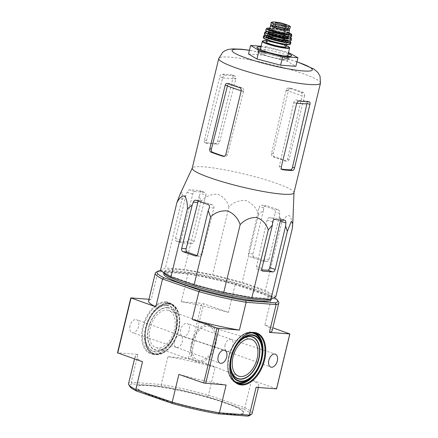 <?xml version="1.0" encoding="UTF-8"?>
<svg xmlns="http://www.w3.org/2000/svg" width="438" height="438" viewBox="0 0 438 438"><rect width="100%" height="100%" fill="white"/><g stroke="black" fill="none" stroke-linecap="round" stroke-linejoin="round"><path stroke-width="0.33" stroke-dasharray="2.19 1.64" d="M275.836 296.635L265.324 290.405L242.165 282.357L212.567 274.659L184.464 269.37L165.378 267.908L160.428 270.662M184.502 281.076A54.378 6.833 13.6 0 0 241.327 295.48A54.378 6.833 13.6 0 0 270.991 296.039A54.378 6.833 13.6 0 0 219.739 277.008A54.378 6.833 13.6 0 0 165.454 270.509A54.378 6.833 13.6 0 0 184.502 281.076M191.576 342.456A19.579 11.892 109.2 0 0 197.259 361.876A19.579 11.892 109.2 0 0 214.916 347.285A19.579 11.892 109.2 0 0 210.109 324.886A19.579 11.892 109.2 0 0 191.576 342.456M166.84 310.115A19.579 11.892 -70.8 0 1 168.701 310.498A19.579 11.892 -70.8 0 1 173.508 332.902A19.579 11.892 -70.8 0 1 155.846 347.493A19.579 11.892 -70.8 0 1 150.163 328.067A19.579 11.892 -70.8 0 1 166.84 310.115M192.676 342.538A17.799 10.813 109.2 0 0 197.604 360.107A17.799 10.813 109.2 0 0 213.897 346.929A17.799 10.813 109.2 0 0 209.287 326.491A17.799 10.813 109.2 0 0 192.676 342.538M252.074 413.592A63.548 7.983 13.6 0 0 244.831 407.756L208.444 395.114A63.548 7.983 13.6 0 0 161.222 384.487L167.951 356.68L190.355 358.689L203.643 303.764L228.461 312.382L235.19 284.58L234.85 283.211L270.81 295.705A62.125 7.807 -166.4 0 1 274.215 297.539M188.406 358.246L201.694 303.32L203.643 303.764M249.644 415.476A62.125 7.807 13.6 0 0 243.402 408.988L244.831 407.756L251.56 379.949L276.564 388.873M276.378 388.572L289.666 333.647M224.103 402.637A55.183 6.931 -166.4 0 1 243.61 412.996A55.183 6.931 -166.4 0 1 231.39 414.408A55.183 6.931 -166.4 0 1 171.088 402.199A55.183 6.931 -166.4 0 1 136.344 387.05A55.183 6.931 -166.4 0 1 167.825 388.26A55.183 6.931 -166.4 0 1 224.103 402.637M243.402 408.988L207.448 396.494A62.125 7.807 13.6 0 0 161.786 386.217L132.15 383.945A62.125 7.807 13.6 0 0 129.851 386.491M165.953 301.809A27.233 16.54 -70.8 0 1 177.308 315.639A27.233 16.54 -70.8 0 1 165.788 348.801A27.233 16.54 -70.8 0 1 141.6 336.006A27.233 16.54 -70.8 0 1 165.953 301.809M130.048 325.801A6.855 4.161 109.2 0 0 132.062 332.612A6.855 4.161 109.2 0 0 138.216 327.493A6.855 4.161 109.2 0 0 136.557 319.663A6.855 4.161 109.2 0 0 130.048 325.801M180.68 329.683A6.855 4.161 109.2 0 0 182.701 336.493A6.855 4.161 109.2 0 0 188.855 331.374A6.855 4.161 109.2 0 0 187.196 323.545A6.855 4.161 109.2 0 0 180.68 329.683M161.786 386.217L161.222 384.487L131.241 382.188L137.965 354.38L117.51 352.814M148.969 299.28L151.252 299.455L157.981 271.653L159.558 270.662M160.56 270.739L189.189 272.934L187.968 273.947L157.981 271.653A63.548 7.983 -166.4 0 0 156.021 272.31M270.81 295.705L271.571 297.216L235.19 284.58A63.548 7.983 -166.4 0 0 187.968 273.947L181.239 301.755L201.694 303.32M207.448 396.494L208.444 395.114L215.173 367.307L190.355 358.689M278.557 301.952A63.548 7.983 -166.4 0 0 271.571 297.216L264.848 325.023L272.83 327.799M189.189 272.934A62.125 7.807 -166.4 0 1 234.85 283.211M163.752 273.766A55.183 6.931 -166.4 0 1 195.233 274.976A55.183 6.931 -166.4 0 1 251.511 289.354A55.183 6.931 -166.4 0 1 271.018 299.718M181.239 301.755A63.548 7.983 -166.4 0 1 228.461 312.382M148.564 300.977A63.548 7.983 -166.4 0 1 151.252 299.455M264.848 325.023A63.548 7.983 -166.4 0 1 272.091 330.86M251.56 379.949A63.548 7.983 -166.4 0 1 258.803 385.785A63.548 7.983 -166.4 0 1 256.11 387.307M226.128 385.007A63.548 7.983 -166.4 0 1 178.907 374.38M132.15 383.945L131.241 382.188A63.548 7.983 13.6 0 0 128.548 383.704M142.52 361.739A63.548 7.983 -166.4 0 1 135.276 355.902A63.548 7.983 -166.4 0 1 137.965 354.38M167.951 356.68A63.548 7.983 -166.4 0 1 215.173 367.307M231.472 414.063A55.183 6.931 -166.4 0 1 171.17 401.86A55.183 6.931 -166.4 0 1 136.432 386.705A55.183 6.931 -166.4 0 1 191.691 392.941A55.183 6.931 -166.4 0 1 243.698 412.656A55.183 6.931 -166.4 0 1 231.472 414.063M225.094 345.024A6.318 3.838 109.2 0 0 226.9 351.281A6.318 3.838 109.2 0 0 226.95 351.298A6.318 3.838 109.2 0 0 232.627 346.584A6.318 3.838 109.2 0 0 231.1 339.362A6.318 3.838 109.2 0 0 231.05 339.346A6.318 3.838 109.2 0 0 225.094 345.024M174.455 341.142A6.318 3.838 109.2 0 0 176.268 347.4A6.318 3.838 109.2 0 0 176.317 347.416A6.318 3.838 109.2 0 0 181.989 342.702A6.318 3.838 109.2 0 0 180.461 335.481A6.318 3.838 109.2 0 0 180.412 335.464A6.318 3.838 109.2 0 0 174.455 341.142M241.437 338.098A26.702 16.217 109.2 0 0 241.3 338.229A26.702 16.217 109.2 0 0 230.848 357.288A26.702 16.217 109.2 0 0 230.005 370.745A26.702 16.217 109.2 0 0 230.032 370.931M166.232 302.461A26.702 16.217 -70.8 0 1 168.767 302.986A26.702 16.217 -70.8 0 1 177.363 316.017A26.702 16.217 -70.8 0 1 166.068 348.533A26.702 16.217 -70.8 0 1 151.241 353.428A26.702 16.217 -70.8 0 1 144.036 324.903A26.702 16.217 -70.8 0 1 166.232 302.461M270.191 299.34A55.183 6.931 13.6 0 0 271.352 298.344A55.183 6.931 13.6 0 0 271.357 297.939A55.183 6.931 13.6 0 0 219.35 278.628A55.183 6.931 13.6 0 0 164.266 272.031A55.183 6.931 13.6 0 0 164.086 272.392A55.183 6.931 13.6 0 0 164.086 272.83M180.308 193.7L182.334 192.402L181.841 199.865L165.378 267.908M181.841 199.865L186.002 195.03L187.174 192.26C187.864 190.782 188.647 189.977 189.528 189.835A57.422 7.216 -166.4 0 1 199.432 190.596C200.566 190.886 200.878 191.778 200.385 193.273L199.213 196.043L200.922 201.327C205.657 196.438 211.127 194.056 217.325 194.176C223.062 196.279 226.966 200.423 229.03 206.616C233.941 202.017 239.657 200.035 246.178 200.664C252.233 203.281 256.383 207.831 258.628 214.313L263.413 210.492L263.742 207.53C264.059 206.002 264.913 205.373 266.304 205.646A57.422 7.216 -166.4 0 1 278.327 209.824C279.373 210.393 279.855 211.488 279.772 213.098L279.444 216.06L281.782 222.362C284.393 217.582 286.928 215.359 289.403 215.677C291.401 217.982 292.365 222.29 292.294 228.598M281.782 222.362L265.324 290.405M279.444 216.06L268.943 259.471A2.672 2.097 94.4 0 1 266.737 261.437A2.672 2.097 94.4 0 1 266.315 261.349L254.292 257.172A2.672 2.097 94.4 0 1 252.912 253.903L263.413 210.492M258.628 214.313L242.165 282.357M229.03 206.616L212.567 274.659M200.922 201.327L184.464 269.37M199.213 196.043L188.707 239.455A2.672 1.621 -70.8 0 1 186.435 241.902L176.53 241.141A2.672 1.621 -70.8 0 1 176.273 241.086A2.672 1.621 -70.8 0 1 175.501 238.442L186.002 195.03M248.543 54.022L263.796 55.193L287.448 61.347L295.853 66.33M282.138 169.539L280.769 169.063C279.586 168.767 279.105 167.82 279.324 166.216L293.712 102.788A48.58 6.105 13.6 0 0 296.756 103.171M281.722 169.178A49.768 6.252 13.6 0 1 280.769 169.063L282.411 169.67M307.005 103.412C307.202 101.813 306.896 100.921 306.085 100.751A48.191 6.055 -166.4 0 1 296.176 99.99C294.988 100.012 294.199 100.811 293.799 102.399L293.712 102.788M309.436 101.879L306.288 100.784L309.233 101.84M222.586 78.079L222.685 77.701C223.249 76.168 223.971 75.341 224.853 75.216A48.191 6.055 -166.4 0 1 234.763 75.971L231.614 74.882C232.781 75.172 233.246 76.113 233.005 77.707L217.642 141.217C217.122 142.766 216.246 143.538 215.003 143.538A52.33 6.575 13.6 0 0 205.099 142.777L207.043 143.45L205.099 142.777C204.338 142.624 204.119 141.77 204.431 140.204L219.799 76.694C220.243 75.117 220.878 74.263 221.71 74.121A52.33 6.575 -166.4 0 1 231.614 74.882L234.763 75.971C235.879 76.25 236.257 77.165 235.896 78.709L235.792 79.092A48.58 6.105 13.6 0 0 222.586 78.079L206.435 140.899C206.095 142.454 206.298 143.308 207.043 143.45A49.768 6.252 13.6 0 1 216.952 144.211C218.201 144.222 219.099 143.45 219.646 141.912L235.792 79.092M241.207 90.781A48.58 6.105 13.6 0 0 243.462 91.476L243.561 91.093C243.884 89.489 243.397 88.399 242.094 87.819A48.191 6.055 -166.4 0 1 230.07 83.642L227.114 83.357M227.475 83.444L230.07 83.642C228.948 83.379 228.105 84.008 227.53 85.525M224.13 156.284A49.768 6.252 13.6 0 0 224.491 156.399L223.84 156.35M243.462 91.476L227.464 154.543C226.911 156.07 225.92 156.689 224.491 156.399L224.968 156.486M286.047 90.403L271.5 153.579C271.297 155.2 271.872 156.3 273.23 156.881A49.768 6.252 13.6 0 1 285.248 161.053L286.852 161.179A52.33 6.575 13.6 0 0 274.834 157.001C273.487 156.421 272.929 155.326 273.153 153.705L288.516 90.201C289.047 88.679 290.027 88.06 291.44 88.345A52.33 6.575 -166.4 0 1 303.463 92.522C304.47 93.075 304.832 94.154 304.547 95.769L302.16 95.588L302.078 95.971A48.58 6.105 13.6 0 0 286.047 90.403L286.134 90.02C286.567 88.487 287.47 87.863 288.85 88.147A48.191 6.055 -166.4 0 1 300.868 92.325C301.919 92.883 302.351 93.973 302.16 95.588M304.547 95.769L289.179 159.273C288.708 160.806 287.93 161.441 286.852 161.179L285.248 161.053C286.315 161.315 287.076 160.68 287.531 159.147L302.078 95.971M288.379 88.054L291.44 88.345L288.379 88.054M205.948 195.2L194.089 241.322C193.547 242.866 192.654 243.632 191.411 243.627A51.58 6.482 13.6 0 0 181.502 242.871C180.752 242.718 180.544 241.869 180.878 240.309L192.736 194.187C193.202 192.621 193.848 191.762 194.669 191.625A50.649 6.362 -166.4 0 1 204.579 192.381L199.432 190.596L204.579 192.381C205.75 192.676 206.205 193.618 205.948 195.2L200.385 193.273M263.742 207.53L259.159 207.179C259.679 205.652 260.648 205.033 262.066 205.323L266.304 205.646L262.066 205.323A50.649 6.362 -166.4 0 1 274.089 209.501C275.091 210.054 275.458 211.132 275.19 212.748L264.508 259.132C264.054 260.665 263.287 261.3 262.214 261.037L266.737 261.437M293.953 192.802A52.33 6.575 13.6 0 0 293.975 192.638A52.33 6.575 13.6 0 0 280.616 184.858A52.33 6.575 13.6 0 0 225.975 170.059A52.33 6.575 13.6 0 0 192.277 168.033A52.33 6.575 13.6 0 0 192.222 168.192M284.777 220.243L279.63 218.458A50.649 6.362 -166.4 0 1 269.726 217.697C268.483 217.691 267.613 218.469 267.109 220.029L256.542 266.594C256.323 268.193 256.805 269.14 257.977 269.436L262.696 271.111M196.892 255.464A51.58 6.482 13.6 0 0 199.191 256.203C200.615 256.493 201.6 255.874 202.153 254.352L213.897 208.05C214.138 206.435 213.585 205.334 212.233 204.76A50.649 6.362 -166.4 0 1 200.215 200.582L195.978 200.259M266.315 261.349L262.214 261.037A51.58 6.482 13.6 0 0 250.191 256.86C248.844 256.279 248.269 255.179 248.477 253.564L259.159 207.179M197.866 202.482C198.359 200.954 199.142 200.319 200.215 200.582L195.6 200.171M195.512 255.978L199.668 256.296L195.939 255.956M280.32 221.037C280.616 219.465 280.386 218.606 279.63 218.458L284.985 220.281M262.466 270.996L257.977 269.436A51.58 6.482 13.6 0 0 261.842 269.846M176.273 241.086L181.305 242.833L176.53 241.141M261.097 46.247L265.871 46.609L263.796 55.193M289.529 52.763L287.448 61.347M265.871 46.609L288.522 52.5M263.375 54.931A16.02 2.015 13.6 0 0 279.712 59.103A16.02 2.015 13.6 0 0 288.856 59.453A16.02 2.015 13.6 0 0 273.755 53.732A16.02 2.015 13.6 0 0 257.714 51.919A16.02 2.015 13.6 0 0 263.375 54.931M259.176 49.127A16.02 2.015 13.6 0 0 258.289 49.543A16.02 2.015 13.6 0 0 258.354 49.822A16.02 2.015 13.6 0 0 263.95 52.549A16.02 2.015 13.6 0 0 279.378 56.557A16.02 2.015 13.6 0 0 289.244 57.296A16.02 2.015 13.6 0 0 289.43 57.077A16.02 2.015 13.6 0 0 288.834 56.299M287.755 55.681A16.02 2.015 13.6 0 0 274.33 51.355A16.02 2.015 13.6 0 0 260.418 49.067M288.264 53.567A17.799 2.234 13.6 0 0 260.928 46.954M289.885 28.667A8.722 1.095 13.6 0 0 284.393 26.275A8.722 1.095 13.6 0 0 274.861 24.342L272.715 24.178A8.722 1.095 13.6 0 0 270.783 24.402M289.94 26.121L283.03 23.718L275.119 22.026M272.458 26.083A7.764 0.975 -166.4 0 1 280.232 26.959A7.764 0.975 -166.4 0 1 287.547 29.735M287.722 29.007A9.789 1.232 13.6 0 0 272.031 25.322M264.585 55.024A14.06 1.768 13.6 0 0 278.929 58.687A14.06 1.768 13.6 0 0 286.95 58.993A14.06 1.768 13.6 0 0 273.701 53.973A14.06 1.768 13.6 0 0 259.614 52.379A14.06 1.768 13.6 0 0 264.585 55.024M286.074 46.729A10.326 1.298 13.6 0 0 276.345 43.039A10.326 1.298 13.6 0 0 266.003 41.873M287.262 28.569L287.405 28.569A7.764 0.975 13.6 0 0 287.881 28.36A7.764 0.975 13.6 0 0 280.566 25.585A7.764 0.975 13.6 0 0 272.792 24.709A7.764 0.975 13.6 0 0 276.548 26.499A7.764 0.975 13.6 0 0 284.284 28.328L287.197 28.831M273.98 38.9A5.338 0.673 13.6 0 0 279.428 40.291A5.338 0.673 13.6 0 0 282.472 40.405A5.338 0.673 13.6 0 0 277.44 38.5A5.338 0.673 13.6 0 0 272.091 37.892A5.338 0.673 13.6 0 0 273.98 38.9M277.051 26.198A5.338 0.673 13.6 0 0 282.466 27.583A5.338 0.673 13.6 0 0 285.543 27.714A5.338 0.673 13.6 0 0 285.549 27.704A5.338 0.673 13.6 0 0 280.512 25.798A5.338 0.673 13.6 0 0 275.168 25.196A5.338 0.673 13.6 0 0 275.163 25.201A5.338 0.673 13.6 0 0 277.051 26.198M238.973 342.209A21.955 13.337 109.2 0 0 231.516 356.724A21.955 13.337 109.2 0 0 230.645 366.179M240.533 340.507A22.207 13.49 109.2 0 0 240.123 340.89A22.207 13.49 109.2 0 0 231.434 356.74A22.207 13.49 109.2 0 0 230.733 367.931A22.207 13.49 109.2 0 0 230.815 368.478M251.313 332.875A25.853 15.702 109.2 0 0 229.184 356.57A25.853 15.702 109.2 0 0 234.538 381.153M251.04 377.474A25.853 15.702 109.2 0 0 261.979 345.993C263.594 356.264 258.677 370.417 251.04 377.474M252.491 332.781A26.105 15.856 109.2 0 0 228.948 356.527A26.105 15.856 109.2 0 0 235.409 381.958M253.159 375.361A26.105 15.856 109.2 0 0 262.329 348.96M253.503 332.803A26.346 16.003 109.2 0 0 228.8 356.516A26.346 16.003 109.2 0 0 236.213 382.566M256.526 370.898A26.346 16.003 109.2 0 0 262.209 354.55M255.102 333.039A26.702 16.217 109.2 0 0 254.122 332.639A26.702 16.217 109.2 0 0 228.844 356.592A26.702 16.217 109.2 0 0 236.597 383.08A26.702 16.217 109.2 0 0 237.615 383.376M167.393 307.826A21.955 13.337 -70.8 0 1 171.472 340.485A21.955 13.337 -70.8 0 1 147.956 338.678A21.955 13.337 -70.8 0 1 167.393 307.826M167.376 307.558A22.207 13.49 -70.8 0 1 176.634 318.831A22.207 13.49 -70.8 0 1 167.239 345.872A22.207 13.49 -70.8 0 1 147.518 335.442A22.207 13.49 -70.8 0 1 167.376 307.558M166.56 305.631A23.778 14.443 -70.8 0 1 176.476 317.703A23.778 14.443 -70.8 0 1 166.418 346.661A23.778 14.443 -70.8 0 1 145.301 335.492A23.778 14.443 -70.8 0 1 166.56 305.631M166.681 305.144A24.282 14.75 -70.8 0 1 171.302 341.087A24.282 14.75 -70.8 0 1 145.23 339.642A24.282 14.75 -70.8 0 1 155.501 310.077A24.282 14.75 -70.8 0 1 166.681 305.144M168.225 304.038A25.853 15.702 -70.8 0 1 173.147 342.308A25.853 15.702 -70.8 0 1 145.389 340.769A25.853 15.702 -70.8 0 1 156.322 309.288A25.853 15.702 -70.8 0 1 168.225 304.038M168.362 303.824A26.105 15.856 -70.8 0 1 173.207 342.653A26.105 15.856 -70.8 0 1 145.246 340.512A26.105 15.856 -70.8 0 1 168.362 303.824M168.416 303.594A26.346 16.003 -70.8 0 1 173.311 342.779A26.346 16.003 -70.8 0 1 145.093 340.616A26.346 16.003 -70.8 0 1 168.416 303.594M168.236 303.156A26.702 16.217 -70.8 0 1 170.771 303.682A26.702 16.217 -70.8 0 1 177.324 334.227A26.702 16.217 -70.8 0 1 153.245 354.123A26.702 16.217 -70.8 0 1 146.04 325.598A26.702 16.217 -70.8 0 1 168.236 303.156M296.937 61.857A41.298 5.19 13.6 0 0 249.425 50.365M320.49 83.121A52.33 6.575 13.6 0 0 271.166 64.424A52.33 6.575 13.6 0 0 218.759 58.511M299.324 101.085L296.176 99.99M296.685 103.406L293.799 102.399M281.322 166.911L279.324 166.216M219.646 141.912L217.642 141.217M216.952 144.211L215.003 143.538M206.435 140.899L204.431 140.204M222.685 77.701L219.799 76.694M224.853 75.216L221.71 74.121M235.896 78.709L233.005 77.707M227.464 154.543L225.816 154.417M243.561 91.093L241.179 90.912M242.094 87.819L239.498 87.616M288.516 90.201L286.134 90.02M303.463 92.522L300.868 92.325M289.179 159.273L287.531 159.147M274.834 157.001L273.23 156.881M273.153 153.705L271.5 153.579M194.669 191.625L189.528 189.835M278.327 209.824L274.089 209.501M274.867 219.482L269.726 217.697M212.233 204.76L207.995 204.431M279.772 213.098L275.19 212.748M213.897 208.05L209.315 207.7M272.671 221.956L267.109 220.029M192.736 194.187L187.174 192.26M180.878 240.309L175.501 238.442M191.411 243.627L186.435 241.902M194.089 241.322L188.707 239.455M252.912 253.903L248.477 253.564M254.292 257.172L250.191 256.86M268.943 259.471L264.508 259.132M261.924 268.461L256.542 266.594M202.153 254.352L197.719 254.013M275.414 22.064L274.861 24.342M273.268 21.9L272.715 24.178M289.622 47.95A14.06 1.768 13.6 0 0 276.373 42.924A14.06 1.768 13.6 0 0 262.285 41.336M286.337 45.629A13.704 1.725 13.6 0 0 266.271 40.772L286.342 45.618M285.565 44.457A10.326 1.298 13.6 0 0 286.693 44.15A10.326 1.298 13.6 0 0 276.964 40.466A10.326 1.298 13.6 0 0 266.627 39.3A10.326 1.298 13.6 0 0 267.492 40.088M270 40.515A11.038 1.385 13.6 0 0 287.41 43.789A11.038 1.385 13.6 0 0 273.066 38.807A11.038 1.385 13.6 0 0 270 40.515M290.131 44.298A13.704 1.725 13.6 0 0 277.232 39.365A13.704 1.725 13.6 0 0 263.501 37.854M290.575 43.997A14.06 1.768 13.6 0 0 277.325 38.977A14.06 1.768 13.6 0 0 263.243 37.383M290.914 42.431A14.016 1.763 13.6 0 0 277.697 37.433A14.016 1.763 13.6 0 0 263.665 35.839M289.058 40.893A13.841 1.741 13.6 0 0 266.019 35.319M287.755 40.964A11.393 1.429 13.6 0 0 277.659 37.586A11.393 1.429 13.6 0 0 267.142 35.976M287.492 40.789A10.501 1.319 13.6 0 0 287.739 40.592A10.501 1.319 13.6 0 0 277.845 36.836A10.501 1.319 13.6 0 0 267.328 35.653A10.501 1.319 13.6 0 0 267.454 35.943M271.16 37.11A10.501 1.319 13.6 0 0 281.875 39.847A10.501 1.319 13.6 0 0 287.865 40.077A10.501 1.319 13.6 0 0 277.966 36.321A10.501 1.319 13.6 0 0 267.448 35.139A10.501 1.319 13.6 0 0 271.16 37.11M271.023 36.748A10.857 1.363 13.6 0 0 288.155 39.973A10.857 1.363 13.6 0 0 274.04 35.067A10.857 1.363 13.6 0 0 271.023 36.748M291.002 40.575A13.693 1.719 13.6 0 0 278.146 35.587A13.693 1.719 13.6 0 0 264.432 34.148M291.27 40.318A13.874 1.741 13.6 0 0 278.196 35.379A13.874 1.741 13.6 0 0 264.311 33.792M291.494 38.539A13.671 1.719 13.6 0 0 278.606 33.682A13.671 1.719 13.6 0 0 264.924 32.111M289.469 36.973A13.496 1.697 13.6 0 0 267.443 31.645M268.461 32.472A10.145 1.276 13.6 0 1 278.623 33.622A10.145 1.276 13.6 0 1 288.182 37.246A10.501 1.319 13.6 0 0 278.552 33.918A10.501 1.319 13.6 0 0 268.456 32.483M272.294 33.348A10.145 1.276 13.6 0 0 282.641 35.993A10.145 1.276 13.6 0 0 288.434 36.217A10.145 1.276 13.6 0 0 278.869 32.593A10.145 1.276 13.6 0 0 268.708 31.443A10.145 1.276 13.6 0 0 272.294 33.348M272.157 32.987A10.501 1.319 13.6 0 0 288.724 36.108A10.501 1.319 13.6 0 0 275.075 31.366A10.501 1.319 13.6 0 0 272.157 32.987M291.412 36.644A13.156 1.653 13.6 0 0 279.044 31.881A13.156 1.653 13.6 0 0 265.866 30.463M291.664 36.381A13.332 1.675 13.6 0 0 279.099 31.656A13.332 1.675 13.6 0 0 265.762 30.113M291.724 34.706A12.992 1.632 13.6 0 0 279.471 30.107A12.992 1.632 13.6 0 0 266.474 28.596M288.905 32.751A12.647 1.588 13.6 0 0 269.874 28.147L283.6 30.956L288.905 32.746M288.894 33.266A10.682 1.341 13.6 0 0 279.466 30.123A10.682 1.341 13.6 0 0 269.649 28.607M288.877 32.872A9.789 1.232 13.6 0 0 279.647 29.373A9.789 1.232 13.6 0 0 269.846 28.267M287.405 28.569L287.339 28.842M287.974 25.262A10.238 1.287 13.6 0 0 283.03 23.718M275.524 22.617A5.612 0.706 13.6 0 0 275.502 22.666A5.612 0.706 13.6 0 0 277.484 23.712A5.612 0.706 13.6 0 0 283.172 25.169A5.612 0.706 13.6 0 0 286.403 25.305A5.612 0.706 13.6 0 0 286.408 25.251M155.846 347.493L197.259 361.876M168.701 310.498L210.109 324.886M197.604 360.107L238.442 376.067M209.287 326.491L251.22 339.286M258.393 387.482L258.803 385.785M134.532 358.963L135.276 355.902M243.61 412.996L243.698 412.656M136.344 387.05L136.432 386.705M231.1 339.362L187.196 323.545M226.95 351.298L182.701 336.493M226.9 351.281L270.804 367.099M231.05 339.346L275.305 354.15M180.461 335.481L136.557 319.663M176.317 347.416L132.062 332.612M176.268 347.4L220.166 363.217M180.412 335.464L224.667 350.269M230.886 369.059L230.733 367.931C230.257 364.421 230.492 360.688 231.434 356.735C233.076 350.263 235.972 344.985 240.123 340.89L240.949 340.102M238.601 383.776L236.597 383.08C228.647 379.166 226.024 370.318 228.718 356.527C232.102 341.268 245.023 328.976 254.122 332.639L256.126 333.334M230.005 370.745L230.054 371.128M241.3 338.229L241.579 337.961M176.634 318.831C177.483 329.228 174.351 338.245 167.239 345.872L166.418 346.661C174.023 338.486 177.374 328.834 176.476 317.703L176.634 318.831M145.23 339.642C144.299 328.276 147.726 318.421 155.501 310.077L156.322 309.288C148.69 316.345 143.774 330.504 145.389 340.769L145.23 339.642M168.767 302.986L170.771 303.682C179.164 306.244 182.307 320.725 177.538 334.046C173.119 347.662 161.523 357.37 153.245 354.123L151.241 353.428M177.363 316.017L177.308 315.639M166.068 348.533L165.788 348.801M271.127 299.258L271.352 298.344M163.993 272.775L164.086 272.392M165.454 270.509L164.266 272.031M270.991 296.039L271.357 297.939M296.964 61.731L273.104 54.969L249.457 50.239M224.968 156.492L223.364 156.366M288.856 59.453L289.43 57.077M257.714 51.919L258.289 49.543M289.244 57.296L291.369 56.02M258.354 49.822L257.046 47.72M286.95 58.993L287.618 56.234M259.614 52.379L260.281 49.62M286.594 44.572L286.906 43.855L285.888 43.937C281.492 43.641 276.219 42.508 270.071 40.531C265.335 38.708 266.994 39.026 266.578 38.933L266.523 39.716M289.069 40.893L277.73 37.285L266.008 35.314M287.739 40.592L287.821 41.101C287.333 41.106 289.726 41.249 281.267 38.549C275.212 36.885 270.651 36.036 267.585 35.998L267.016 36.069L267.448 35.045L271.062 36.754C277.506 38.949 285.466 40.329 287.032 40.126L287.908 39.995L287.739 40.592M289.48 36.973L278.634 33.551L267.432 31.64M288.188 37.34C288.702 36.113 268.516 31.224 268.412 32.554M288.27 36.896L288.478 36.135L287.64 36.255C286.129 36.453 278.426 35.117 272.195 32.998L268.708 31.35L268.543 32.127M288.965 33.398C288.571 33.419 290.553 33.469 282.849 31.027C277.232 29.483 272.983 28.684 270.087 28.629L269.523 28.694M272.792 24.709L272.589 25.557M287.881 28.36L287.755 28.875M282.472 40.405L286.452 25.234M272.091 37.892L275.168 25.196M275.163 25.201L275.491 22.584"/><path stroke-width="0.66" d="M270.887 299.395L275.836 296.635L292.294 228.598L292.814 222.964L291.303 221.354L287.35 231.352L270.887 299.395L251.801 297.933L223.698 292.644L194.1 284.941L170.946 276.898L160.428 270.662L176.892 202.619L180.308 193.7L192.244 168.11M233.049 356.844A19.475 11.826 109.2 0 0 238.442 376.067A19.475 11.826 109.2 0 0 256.263 361.646A19.475 11.826 109.2 0 0 251.22 339.286A19.475 11.826 109.2 0 0 233.049 356.844M272.83 327.799L289.852 333.948L269.397 332.382L276.126 304.574L246.14 302.275L239.416 330.082L217.013 328.078L192.194 319.455L198.918 291.648L162.536 279.011L155.808 306.814L130.798 297.889L148.969 299.28M134.532 358.963L128.548 383.704A63.548 7.983 13.6 0 0 128.805 384.81A63.548 7.983 13.6 0 0 135.791 389.546L172.178 402.183A63.548 7.983 13.6 0 0 219.4 412.815L249.386 415.109A63.548 7.983 13.6 0 0 251.341 414.452L249.644 415.476A62.125 7.807 13.6 0 1 247.809 416.1L249.386 415.109L256.11 387.307L276.564 388.873L289.852 333.948M247.809 416.1L218.173 413.828L219.4 412.815L226.128 385.007L203.725 383.004L217.013 328.078M205.674 383.442L218.962 328.516M203.725 383.004L178.907 374.38L172.178 402.183L172.512 403.551L136.552 391.057L135.791 389.546L142.52 361.739L117.51 352.814L130.798 297.889M117.702 353.116L130.989 298.19M172.512 403.551A62.125 7.807 13.6 0 0 218.173 413.828M128.805 384.81L129.851 386.491A62.125 7.807 13.6 0 0 136.552 391.057M230.919 357.403A27.233 16.54 109.2 0 0 230.054 371.128A27.233 16.54 109.2 0 0 251.998 381.12A27.233 16.54 109.2 0 0 264.99 343.726A27.233 16.54 109.2 0 0 241.579 337.961A27.233 16.54 109.2 0 0 230.919 357.403M218.206 356.428A6.855 4.161 109.2 0 0 220.166 363.217A6.855 4.161 109.2 0 0 226.375 358.12A6.855 4.161 109.2 0 0 224.667 350.269A6.855 4.161 109.2 0 0 218.206 356.428M268.844 360.31A6.855 4.161 109.2 0 0 270.804 367.099A6.855 4.161 109.2 0 0 277.013 362.002A6.855 4.161 109.2 0 0 275.305 354.15A6.855 4.161 109.2 0 0 268.844 360.31M160.56 270.739L159.558 270.662A62.125 7.807 -166.4 0 0 157.724 271.292L156.021 272.31A63.548 7.983 -166.4 0 0 155.287 273.17L148.564 300.977A63.548 7.983 -166.4 0 0 155.808 306.814M274.215 297.539A62.125 7.807 -166.4 0 1 277.511 300.271A62.125 7.807 -166.4 0 1 275.212 302.817L245.581 300.545A62.125 7.807 -166.4 0 1 199.92 290.268L163.96 277.78A62.125 7.807 -166.4 0 1 157.724 271.292M271.127 299.258L271.018 299.718A55.183 6.931 -166.4 0 1 239.537 298.502A55.183 6.931 -166.4 0 1 183.259 284.125A55.183 6.931 -166.4 0 1 163.752 273.766L163.993 272.775M163.96 277.78L162.536 279.011A63.548 7.983 -166.4 0 1 155.287 273.17M245.581 300.545L246.14 302.275A63.548 7.983 -166.4 0 1 198.918 291.648L199.92 290.268M239.416 330.082A63.548 7.983 -166.4 0 1 192.194 319.455M277.511 300.271L278.557 301.952A63.548 7.983 -166.4 0 1 278.82 303.058L272.091 330.86A63.548 7.983 -166.4 0 1 269.397 332.382M278.82 303.058A63.548 7.983 -166.4 0 1 276.126 304.574L275.212 302.817M251.341 414.452A63.548 7.983 13.6 0 0 252.074 413.592L258.393 387.482M230.032 370.931A26.702 16.217 109.2 0 0 238.601 383.776A26.702 16.217 109.2 0 0 262.68 363.879A26.702 16.217 109.2 0 0 256.126 333.334A26.702 16.217 109.2 0 0 241.437 338.098M164.086 272.83A55.183 6.931 13.6 0 0 183.593 282.751A55.183 6.931 13.6 0 0 270.191 299.34M287.35 231.352L285.636 226.068L285.883 222.969C285.948 221.332 285.576 220.424 284.777 220.243A57.422 7.216 -166.4 0 1 274.867 219.482C273.662 219.509 272.929 220.33 272.671 221.956L272.425 225.055L268.264 229.89C266.205 223.719 262.318 219.575 256.602 217.456C250.388 217.308 244.908 219.69 240.161 224.601C237.922 218.14 233.782 213.591 227.749 210.963C221.223 210.306 215.491 212.282 210.563 216.903L208.22 210.601L209.315 207.7C209.753 206.117 209.315 205.028 207.995 204.431A57.422 7.216 -166.4 0 1 195.978 200.259C194.855 200.002 193.957 200.626 193.284 202.132L192.194 205.033L187.404 208.855C187.469 202.575 186.511 198.272 184.524 195.95C182.055 195.6 179.509 197.828 176.892 202.619M187.404 208.855L170.946 276.898M210.563 216.903L194.1 284.941M192.194 205.033L181.693 248.445A2.672 2.097 -85.6 0 0 183.073 251.713L195.096 255.891A2.672 2.097 -85.6 0 0 195.512 255.978A2.672 2.097 -85.6 0 0 197.719 254.013L208.22 210.601M240.161 224.601L223.698 292.644M268.264 229.89L251.801 297.933M272.425 225.055L261.924 268.461A2.672 1.621 109.2 0 0 262.696 271.111A2.672 1.621 109.2 0 0 262.953 271.166L272.858 271.921A2.672 1.621 109.2 0 0 275.135 269.474L285.636 226.068M288.522 52.5L297.928 57.745L295.853 66.33L280.599 65.158L256.942 59.01L248.543 54.022L250.618 45.442L261.097 46.247M281.722 169.178A49.768 6.252 13.6 0 0 290.679 169.824C291.489 169.676 292.108 168.816 292.529 167.228L307.005 103.412L309.896 104.419C310.214 102.853 309.989 101.994 309.233 101.84A52.33 6.575 -166.4 0 1 299.324 101.085C298.086 101.079 297.21 101.857 296.685 103.406L281.322 166.911C281.081 168.504 281.546 169.446 282.718 169.741A52.33 6.575 13.6 0 0 292.622 170.497C293.449 170.36 294.09 169.501 294.533 167.924L309.896 104.419M224.13 156.284A49.768 6.252 13.6 0 1 212.474 152.221C211.477 151.668 211.132 150.59 211.434 148.975L209.786 148.849C209.501 150.464 209.862 151.543 210.87 152.096A52.33 6.575 13.6 0 0 216.498 154.16A52.33 6.575 13.6 0 0 222.887 156.273C224.305 156.563 225.28 155.944 225.816 154.417L241.179 90.912C241.404 89.297 240.845 88.197 239.498 87.616A52.33 6.575 -166.4 0 1 233.109 85.503A52.33 6.575 -166.4 0 1 227.475 83.444C226.402 83.182 225.625 83.811 225.148 85.344L227.53 85.525L227.431 85.908A48.58 6.105 13.6 0 0 241.207 90.781M211.434 148.975L227.431 85.908M282.411 169.67L282.138 169.539M223.84 156.35L223.364 156.366M227.475 83.444L227.114 83.362M209.786 148.849L225.148 85.344M249.457 50.239L241.234 49.198L232.425 48.897L228.417 49.439L225.231 50.567L222.909 52.04L218.759 58.511L192.222 168.192A52.33 6.575 13.6 0 0 210.727 178.014A52.33 6.575 13.6 0 0 264.098 191.652A52.33 6.575 13.6 0 0 293.953 192.802L320.49 83.121L320.025 76.119L317.758 72.347L313.904 69.051L296.964 61.731M195.978 200.259L195.6 200.171M196.892 255.464A51.58 6.482 13.6 0 1 187.174 252.031C186.172 251.478 185.821 250.394 186.123 248.784L197.866 202.482L193.284 202.132M285.883 222.969L280.32 221.037L269.753 267.607C269.332 269.189 268.708 270.054 267.881 270.197A51.58 6.482 13.6 0 1 261.842 269.846M297.928 57.745L282.674 56.579L259.022 50.425L250.618 45.442M259.022 50.425L256.942 59.01M282.674 56.579L280.599 65.158M288.834 56.299A16.02 2.015 13.6 0 0 287.755 55.681M260.418 49.067A16.02 2.015 13.6 0 0 259.176 49.127M260.928 46.954A17.799 2.234 13.6 0 0 257.046 47.72A17.799 2.234 13.6 0 0 263.265 50.748A17.799 2.234 13.6 0 0 280.402 55.204A17.799 2.234 13.6 0 0 291.369 56.02A17.799 2.234 13.6 0 0 288.264 53.567M275.414 22.064L273.268 21.9L271.308 22.294L274.303 24.243L278.634 25.251L288.505 26.614L290.389 26.554L287.974 25.262A10.238 1.287 13.6 0 1 289.94 26.121M271.297 22.289L270.783 24.402A8.722 1.095 13.6 0 0 276.274 26.795A8.722 1.095 13.6 0 0 285.806 28.727L287.952 28.892A8.722 1.095 13.6 0 0 289.885 28.667L290.399 26.559M284.229 28.547L283.95 29.702A7.764 0.975 -166.4 0 1 276.219 27.873A7.764 0.975 -166.4 0 1 272.458 26.083L272.589 25.557M287.755 28.875L287.547 29.735A7.764 0.975 -166.4 0 1 287.071 29.943L283.95 29.702M272.031 25.322A9.789 1.232 13.6 0 0 270.487 25.607A9.789 1.232 13.6 0 0 273.947 27.446A9.789 1.232 13.6 0 0 283.933 29.998A9.789 1.232 13.6 0 0 289.518 30.211A9.789 1.232 13.6 0 0 287.722 29.007M266.523 39.716L266.003 41.873A10.326 1.298 13.6 0 0 269.655 43.811A10.326 1.298 13.6 0 0 280.183 46.499A10.326 1.298 13.6 0 0 286.074 46.729L286.594 44.572M230.645 366.179A21.955 13.337 109.2 0 0 248.111 376.149A21.955 13.337 109.2 0 0 258.858 345.21A21.955 13.337 109.2 0 0 238.973 342.209M230.815 368.478A22.207 13.49 109.2 0 0 248.762 375.968A22.207 13.49 109.2 0 0 259.258 345.757A22.207 13.49 109.2 0 0 240.533 340.507M230.886 369.059C230.383 365.319 230.634 361.328 231.647 357.085A23.778 14.443 109.2 0 0 230.886 369.059A23.778 14.443 109.2 0 0 250.049 377.786A23.778 14.443 109.2 0 0 261.387 345.133A23.778 14.443 109.2 0 0 240.949 340.102A23.778 14.443 109.2 0 0 231.642 357.074C233.416 350.132 236.515 344.476 240.949 340.102M231.33 357.052A24.282 14.75 109.2 0 0 234.943 379.012A24.282 14.75 109.2 0 0 251.866 376.685A24.282 14.75 109.2 0 0 262.138 347.12A24.282 14.75 109.2 0 0 247.788 335.333A24.282 14.75 109.2 0 0 231.33 357.052M234.538 381.153A25.853 15.702 109.2 0 0 251.04 377.474L251.866 376.685C259.641 368.342 263.063 358.487 262.138 347.12L261.979 345.993A25.853 15.702 109.2 0 0 251.313 332.875M235.409 381.958A26.105 15.856 109.2 0 0 253.159 375.361M262.329 348.96A26.105 15.856 109.2 0 0 252.491 332.781M236.213 382.566A26.346 16.003 109.2 0 0 256.526 370.898M262.209 354.55A26.346 16.003 109.2 0 0 253.503 332.803M237.615 383.376A26.702 16.217 109.2 0 0 260.676 363.179A26.702 16.217 109.2 0 0 255.102 333.039M249.425 50.365A41.298 5.19 13.6 0 0 246.66 58.221A41.298 5.19 13.6 0 0 303.512 70.967A41.298 5.19 13.6 0 0 296.937 61.857M296.756 103.171A48.58 6.105 13.6 0 0 306.923 103.801M218.759 58.511A52.33 6.575 13.6 0 0 237.259 68.339A52.33 6.575 13.6 0 0 290.629 81.972A52.33 6.575 13.6 0 0 320.49 83.121M292.622 170.497L290.679 169.824M294.533 167.924L292.529 167.228M212.474 152.221L210.87 152.096M275.135 269.474L269.753 267.607M262.953 271.166L262.466 270.996M272.858 271.921L267.881 270.197M195.939 255.956L195.096 255.891M187.174 252.031L183.073 251.713M186.123 248.784L181.693 248.445M286.359 26.45L285.806 28.727M288.505 26.614L287.952 28.892M260.281 49.62L262.285 41.336A14.06 1.768 13.6 0 0 267.257 43.975A14.06 1.768 13.6 0 0 281.601 47.638A14.06 1.768 13.6 0 0 289.622 47.95L289.354 47.227L286.342 45.618M262.285 41.336L262.849 40.822L266.271 40.767A13.704 1.725 13.6 0 0 267.563 43.652A13.704 1.725 13.6 0 0 285.456 47.791A13.704 1.725 13.6 0 0 286.337 45.629M267.492 40.088A10.326 1.298 13.6 0 0 270.273 41.238A10.326 1.298 13.6 0 0 285.565 44.457M263.501 37.854A13.704 1.725 13.6 0 0 268.352 40.389A13.704 1.725 13.6 0 0 282.181 43.931A13.704 1.725 13.6 0 0 290.131 44.298M268.215 40.028A14.06 1.768 13.6 0 0 282.559 43.691A14.06 1.768 13.6 0 0 290.575 43.997L290.011 44.517L288.242 44.681L280.922 43.701L268.319 40.384C264.875 39.261 263.183 38.259 263.243 37.383A14.06 1.768 13.6 0 0 268.215 40.028M263.243 37.383L263.665 35.839A14.016 1.763 13.6 0 0 268.614 38.478A14.016 1.763 13.6 0 0 282.948 42.136A14.016 1.763 13.6 0 0 290.914 42.431L289.069 40.893M266.019 35.319A13.841 1.741 13.6 0 0 268.768 38.325A13.841 1.741 13.6 0 0 285.965 42.404A13.841 1.741 13.6 0 0 289.058 40.893M267.142 35.976A11.393 1.429 13.6 0 0 270.279 38.44A11.393 1.429 13.6 0 0 283.698 41.698A11.393 1.429 13.6 0 0 287.755 40.964M267.454 35.943A10.501 1.319 13.6 0 0 271.04 37.624A10.501 1.319 13.6 0 0 287.492 40.789M264.432 34.148A13.693 1.719 13.6 0 0 269.271 36.611A13.693 1.719 13.6 0 0 282.871 40.115A13.693 1.719 13.6 0 0 291.002 40.575M269.206 36.42A13.874 1.741 13.6 0 0 283.424 40.044A13.874 1.741 13.6 0 0 291.27 40.318L290.421 40.833L288.089 40.843C282.116 40.334 272.934 37.975 269.255 36.611C265.773 35.412 264.125 34.471 264.311 33.792A13.874 1.741 13.6 0 0 269.206 36.42M264.311 33.792L264.924 32.111A13.671 1.719 13.6 0 0 269.748 34.706A13.671 1.719 13.6 0 0 283.791 38.281A13.671 1.719 13.6 0 0 291.494 38.539L289.48 36.973M267.443 31.645A13.496 1.697 13.6 0 0 269.896 34.564A13.496 1.697 13.6 0 0 286.819 38.56A13.496 1.697 13.6 0 0 289.469 36.973M268.456 32.483A10.501 1.319 13.6 0 0 271.746 34.706A10.501 1.319 13.6 0 0 283.627 37.635A10.501 1.319 13.6 0 0 288.182 37.257L288.16 37.301M268.456 32.532L268.461 32.472A10.145 1.276 13.6 0 0 272.047 34.378A10.145 1.276 13.6 0 0 282.395 37.022A10.145 1.276 13.6 0 0 288.182 37.246L288.27 36.896M265.866 30.463A13.156 1.653 13.6 0 0 270.52 32.861A13.156 1.653 13.6 0 0 283.682 36.245A13.156 1.653 13.6 0 0 291.412 36.644M270.46 32.653A13.332 1.675 13.6 0 0 284.191 36.151A13.332 1.675 13.6 0 0 291.664 36.381L290.821 36.923L288.658 36.929C283.003 36.463 274.117 34.197 270.503 32.861C267.087 31.684 265.505 30.77 265.762 30.113A13.332 1.675 13.6 0 0 270.46 32.653M271.051 31.082A12.992 1.632 13.6 0 0 284.465 34.492A12.992 1.632 13.6 0 0 291.724 34.706L291.434 34.12L288.905 32.746A12.647 1.588 13.6 0 1 287.7 34.635A12.647 1.588 13.6 0 1 271.33 30.83A12.647 1.588 13.6 0 1 269.874 28.147L266.999 28.207L266.474 28.596A12.992 1.632 13.6 0 0 271.051 31.082M269.649 28.607A10.682 1.341 13.6 0 0 272.546 30.923A10.682 1.341 13.6 0 0 285.165 33.983A10.682 1.341 13.6 0 0 288.894 33.266M270.065 28.634L269.523 28.694L269.846 28.267A9.789 1.232 13.6 0 0 273.307 30.107A9.789 1.232 13.6 0 0 283.287 32.653A9.789 1.232 13.6 0 0 288.877 32.872L288.965 33.398L288.511 33.096M287.339 28.842L287.071 29.943M287.197 28.831L286.928 29.937M284.443 28.579L284.163 29.729M271.719 22.853A10.238 1.287 13.6 0 0 278.634 25.251M277.347 23.471A5.924 0.745 13.6 0 0 284.486 25.185A5.924 0.745 13.6 0 0 286.277 24.698A5.924 0.745 13.6 0 0 285.138 24.2A5.924 0.745 13.6 0 0 277.128 22.261A5.924 0.745 13.6 0 0 277.347 23.471M286.408 25.251A5.612 0.706 13.6 0 0 281.119 23.291A5.612 0.706 13.6 0 0 275.524 22.617M293.975 192.72L292.814 222.964M287.618 56.234L289.622 47.95M290.575 43.997L290.914 42.431M266.008 35.314L263.665 35.839M287.739 40.592L287.821 41.101L287.41 40.816M267.514 35.998L267.016 36.069L267.328 35.653M291.27 40.318L291.494 38.539M267.432 31.64L264.924 32.111M268.461 32.472L268.543 32.127M291.664 36.381L291.724 34.706M265.762 30.113L266.474 28.596M288.877 32.872L289.518 30.211M269.846 28.267L270.487 25.607M287.974 25.262L285.138 24.2L275.119 22.026M286.403 25.305L286.315 25.273C286.852 25.568 281.322 24.867 277.402 23.471L275.502 22.666"/></g></svg>
